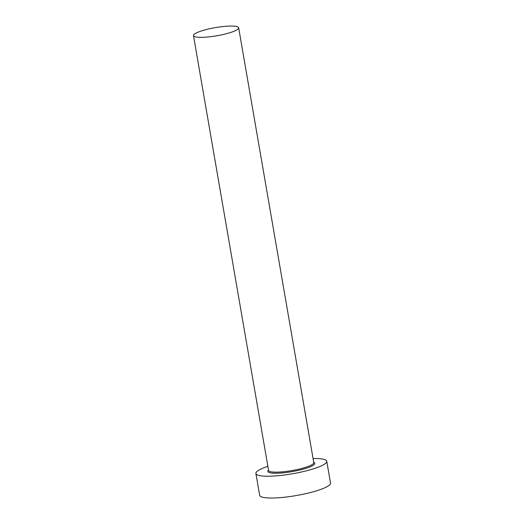 <?xml version="1.0" encoding="UTF-8"?>
<svg xmlns="http://www.w3.org/2000/svg" width="524" height="524" viewBox="0 0 524 524"><rect width="100%" height="100%" fill="white"/><g stroke="black" fill="none" stroke-linecap="round" stroke-linejoin="round"><path stroke-width="0.79" d="M207.93 36.981A22.925 4.14 -9.8 0 0 238.662 27.805A22.925 4.14 -9.8 0 0 224.213 26.429A22.925 4.14 -9.8 0 0 193.48 35.606A22.925 4.14 -9.8 0 0 207.93 36.981M267.882 466.353A35.959 6.491 -9.8 0 0 255.889 473.5A35.959 6.491 -9.8 0 0 278.552 475.654A35.959 6.491 -9.8 0 0 326.76 461.258A35.959 6.491 -9.8 0 0 313.064 458.552M255.889 473.5L259.649 495.285A35.959 6.491 -9.8 0 0 282.312 497.44A35.959 6.491 -9.8 0 0 330.52 483.043L326.76 461.258M313.712 462.325A23.822 4.303 170.2 0 1 307.411 467.873A23.822 4.303 170.2 0 1 282.862 472.864A23.822 4.303 170.2 0 1 268.53 470.126M193.48 35.606L268.583 470.434A22.925 4.14 -9.8 0 0 283.032 471.783A22.925 4.14 -9.8 0 0 313.765 462.607L313.765 462.626M238.662 27.805L313.765 462.607"/></g></svg>
